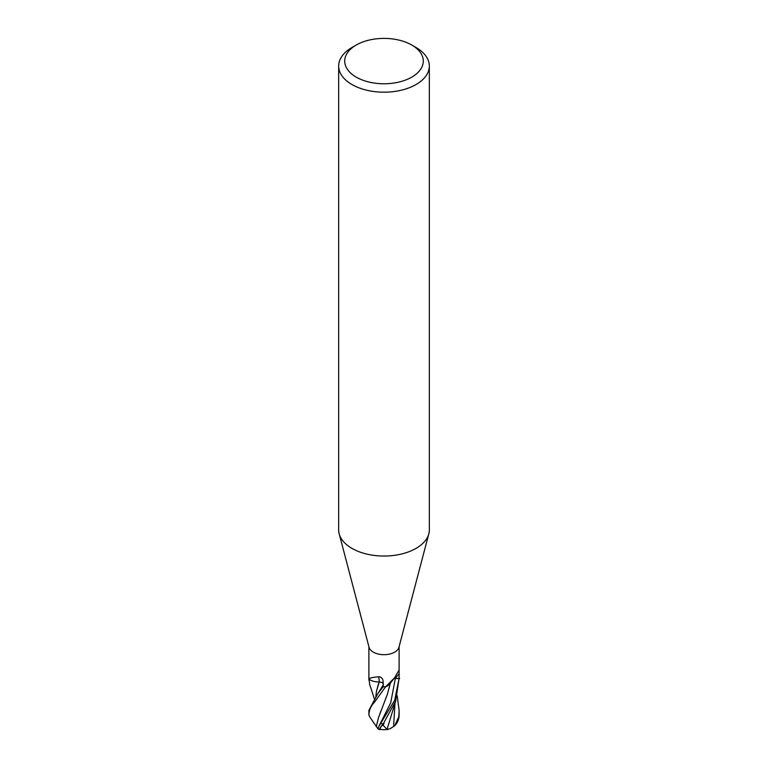 <?xml version="1.0" encoding="UTF-8"?>
<svg xmlns="http://www.w3.org/2000/svg" width="768" height="768" viewBox="0 0 768 768"><rect width="100%" height="100%" fill="white"/><g stroke="black" fill="none" stroke-linecap="round" stroke-linejoin="round"><path stroke-width="1.15" d="M411.782 45.043L416.054 47.51A45.341 26.179 180 0 1 429.341 66.019L429.341 529.862A45.341 26.179 180 0 1 428.822 533.798L398.938 647.28A15.11 8.726 180 0 1 394.685 652.138A15.11 8.726 180 0 1 379.286 654.259A15.11 8.726 180 0 1 369.062 647.28L339.178 533.798A45.341 26.179 180 0 1 338.659 529.862L338.659 66.019A45.341 26.179 180 0 1 351.946 47.51L356.218 45.043A39.293 22.685 180 0 1 411.782 45.043A39.293 22.685 180 0 1 411.782 77.126A39.293 22.685 180 0 1 356.218 77.126A39.293 22.685 180 0 1 356.218 45.043L351.946 47.51M383.213 683.635A4.349 2.506 -0 0 0 379.334 681.984A12.019 6.941 180 0 1 369.062 679.133A2.045 1.181 -0 0 0 368.986 679.027A15.11 8.726 180 0 1 368.89 678.048L368.89 646.627M374.323 698.707L369.638 684.288L369.043 678.883C369.648 678.01 372.864 677.299 378.701 676.752C381.533 677.03 383.021 678.739 383.165 681.907L383.29 686.765A15.11 8.726 180 0 0 385.68 686.726L394.704 677.626L398.669 670.579M383.088 681.12L383.165 681.907M428.822 533.798A45.341 26.179 180 0 1 416.054 548.371A45.341 26.179 180 0 1 369.859 554.736A45.341 26.179 180 0 1 339.178 533.798M429.341 66.019A45.341 26.179 180 0 1 416.054 84.528A45.341 26.179 180 0 1 366.653 90.202A45.341 26.179 180 0 1 338.659 66.019M399.11 646.627L399.11 678.048A15.11 8.726 180 0 1 399.091 678.461L395.357 678.355A4.349 2.506 0 0 0 394.032 678.442M394.704 677.626L389.846 683.808A12.019 6.941 180 0 1 385.862 686.678A2.045 1.181 0 0 0 385.68 686.726A15.11 8.726 180 0 1 383.213 686.765L378.01 693.379L368.89 710.285L368.909 714.662C369.245 709.757 371.117 705.6 374.506 702.182L385.661 686.726M398.15 671.645C398.938 669.821 399.245 670.502 399.091 673.68L399.091 678.461A15.11 8.726 180 0 1 399.091 678.509L394.685 700.262L378.73 726.605L377.981 728.928M376.944 681.907L379.334 681.994A221.75 49.008 116.2 0 0 378.701 676.752M380.87 729.379A13.085 1.91 -43.7 0 1 379.843 729.6A13.085 1.91 -43.7 0 1 383.251 723.85L395.712 701.002L399.11 678.134M394.685 725.76A15.11 15.11 0 0 0 398.064 720.605A13.085 11.078 -88.5 0 0 399.091 715.565L399.11 710.285L398.774 716.89L394.685 725.76L390.115 728.717L387.024 729.379M395.712 701.002L387.024 729.389L383.299 725.482A14.371 8.294 180 0 1 382.07 725.414A12.499 1.824 136.3 0 0 380.246 729.226A14.592 14.592 0 0 0 386.736 729.456M377.827 728.63L369.648 716.794L368.909 714.662M379.037 682.714L376.522 690.979L378.557 683.674M379.238 681.984C381.869 682.205 383.242 683.078 383.386 684.605M383.27 685.958L383.213 686.765M393.984 678.499L399.696 678.528M397.19 695.77L399.11 710.285M376.522 690.979L375.859 696.422M387.888 729.552A14.63 7.094 87.6 0 1 386.851 729.427M376.31 726.682L378.461 717.754L387.322 694.397L390.038 684.288M369.514 716.275A13.085 3.523 33.5 0 1 368.909 714.701M376.272 726.662L378.173 718.973M378.461 717.754L381.062 710.621M387.648 693.197L390.624 682.32M383.299 725.482L384.019 723.034L382.07 725.414M384.019 723.034L383.251 723.85M375.811 696.49L376.416 691.93M395.357 678.355A220.368 185.942 53 0 1 399.091 673.68M383.29 723.782A15.11 8.726 180 0 1 380.842 723.6M399.091 715.478A15.11 8.726 180 0 1 398.774 716.89M393.581 726.739L394.992 703.133M380.41 689.645L383.242 684.826M378.73 726.605L390.701 702.816L395.357 678.413M368.89 678.134L368.89 680.179M378.01 693.379L380.41 689.635M377.971 728.928A15.11 15.11 0 0 0 379.843 729.6"/></g></svg>
